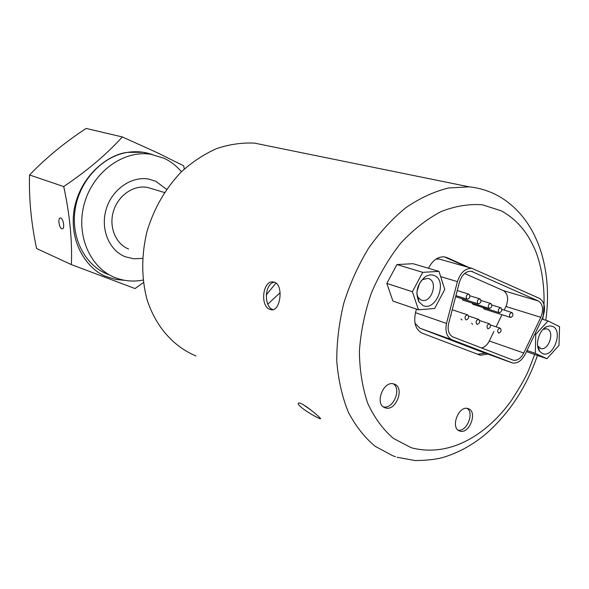 <?xml version="1.0" encoding="UTF-8"?>
<svg xmlns="http://www.w3.org/2000/svg" width="589" height="589" viewBox="0 0 589 589"><rect width="100%" height="100%" fill="white"/><g stroke="black" fill="none" stroke-linecap="round" stroke-linejoin="round"><path stroke-width="0.88" d="M181.412 171.774C176.59 165.973 170.839 161.482 164.169 158.308L150.902 154.274C123.712 149.834 93.128 171.738 84.389 203.419C75.363 235.018 90.257 268.555 115.9 277.92L117.461 278.479C125.781 281.24 134.321 281.77 143.083 280.055M61.779 228.746C59.121 227.914 57.685 218.166 60.211 217.989L60.77 218.055C63.435 218.828 64.893 228.635 62.375 228.812L61.779 228.746M152.08 154.473C144.195 151.748 135.993 151.056 127.467 152.382L127.467 152.382C109.326 154.046 79.927 174.756 73.993 210.531C68.795 246.342 90.662 271.728 107.404 276.977L115.775 279.422L124.92 280.364M71.387 264.601L36.577 248.529C31.217 223.202 28.868 198.684 29.538 174.977L63.708 186.558C69.752 214.271 72.314 240.29 71.387 264.601L135.043 288.558L143.399 282.58M184.32 169.014L183.658 165.796L156.541 152.374L122.321 136.935L86.104 128.431C64.437 142.715 45.581 158.227 29.538 174.977M108.391 274.533C85.479 266.044 70.695 238.339 75.105 209.61C79.36 180.875 102.265 156.269 127.467 152.382L142.95 152.286L151.329 154.34M122.321 136.935C106.926 154.046 87.386 170.589 63.708 186.558M166.599 189.341L155.886 181.324L148.951 179.144C131.722 175.758 112.131 189.216 106.226 209.117C100.137 228.966 109.112 250.568 125.42 256.811L133.975 258.814L142.545 258.387M534.672 354.468L529.297 368.464C526.743 375.355 520.904 385.824 511.797 399.872C495.732 423.071 459.354 458.706 413.184 448.251L410.791 447.507L393.393 438.385C382.931 429.403 374.376 417.697 367.713 403.251C362.382 387.488 359.607 370.135 359.393 351.206C360.74 331.806 364.694 312.523 371.239 293.344C379.161 274.761 389.02 257.997 400.807 243.058C413.404 229.592 426.789 219.108 440.97 211.62C455.223 206.04 469.058 203.772 482.465 204.817L500.974 210.729L503.183 211.915C516.634 219.778 526.971 231.757 534.179 247.851C540.893 262.083 546.717 290.068 542.786 319.319M274.349 282.175C264.52 283.442 263.629 306.633 272.751 309.505M269.931 309.402C259.771 306.192 262.687 280.121 273.267 281.94L274.511 282.234C283.765 284.988 280.541 311.301 271.485 309.777L269.931 309.402M303.512 404.871L310.882 410.01M317.132 417.365C310.624 414.281 297.865 405.946 298.218 403.568C298.248 402.685 299.47 402.824 301.899 403.988C308.194 407.146 320.048 417.395 320.526 418.499C320.762 419.029 319.636 418.646 317.132 417.365M459.663 430.993C450.011 428.188 458.551 405.166 467.975 408.567L468.38 408.7C477.959 411.748 469.264 434.601 459.862 431.06L459.663 430.993M385.059 407.765C374.214 404.606 383.255 380.207 393.879 383.969L394.358 384.131C405.144 387.562 395.874 411.792 385.28 407.838L385.059 407.765M487.81 354.048L480.514 355.255L479.49 354.939L421.996 333.094C415.466 329.413 413.345 322.404 415.643 312.067L416.475 309.137M422.902 305.441L418.919 301.84C414.995 292.424 417.093 284.082 425.221 276.815C428.512 274.724 431.641 274.349 434.608 275.681C447.949 281.255 435.853 312.045 422.902 305.441M416.821 293.896L418.116 297.401L420.951 299.97L422.232 300.375C431.428 302.731 438.083 282.374 429.271 278.825L427.783 278.354L422.585 279.642L421.002 280.931M539.406 298.358L539.664 298.476C545.046 302.496 545.937 309.144 542.344 318.406L525.314 354.055C521.825 360.637 517.584 363.604 512.592 362.971L452.043 339.809C446.837 337.151 444.989 331.695 446.484 323.427L457.41 281.638C460.414 272.619 465.236 268.179 471.885 268.319L539.406 298.358M542.233 353.422L539.642 351.272C534.687 345.345 538.957 330.127 546.533 326.755L549.758 325.857L552.732 326.446C563.673 331.003 552.813 358.944 542.233 353.422M537.624 345.824L540.923 348.592C548.521 350.749 554.838 332.063 547.512 329.118L546.496 328.787L543.117 329.339L546.533 326.755M452.845 336.901L513.446 360.254C517.488 360.762 520.934 358.348 523.768 353.01L540.82 317.316C543.787 309.6 542.984 304.167 538.427 301.016L471.244 271.249C465.84 271.124 461.909 274.732 459.464 282.065L448.568 323.736C447.382 330.26 448.803 334.648 452.845 336.901M512.135 312.604C513.505 314.85 512.975 316.462 510.545 317.456L510.28 317.368C508.903 315.13 509.433 313.517 511.856 312.516L512.135 312.604M510.295 317.375L484.033 308.982L483.179 307.583M478.82 319.437C480.278 321.741 479.726 323.39 477.171 324.384L476.913 324.303C475.456 322.006 476.008 320.35 478.555 319.348L478.82 319.437M451.159 315.63L450.74 315.439M500.326 328.228C501.718 330.488 501.173 332.115 498.699 333.094L498.456 333.013C497.057 330.76 497.602 329.141 500.076 328.147L500.326 328.228M472.606 324.274L471.612 323.243M480.072 298.925C481.53 301.237 480.992 302.901 478.452 303.909L478.158 303.814C476.692 301.509 477.23 299.845 479.763 298.829L480.072 298.925M490.954 303.571C492.382 305.86 491.844 307.502 489.349 308.503L489.054 308.415C487.626 306.133 488.156 304.484 490.659 303.475L490.954 303.571M489.069 308.422L462.888 300.103L462.004 298.704M468.984 294.198C470.478 296.532 469.934 298.211 467.357 299.227L467.048 299.124C465.553 296.797 466.09 295.126 468.667 294.095L468.984 294.198M489.673 323.869C491.093 326.159 490.549 327.793 488.031 328.78L487.788 328.699C486.359 326.424 486.897 324.789 489.415 323.788L489.673 323.869M461.975 319.989L460.959 318.929M500.989 307.856C502.388 310.116 501.857 311.75 499.391 312.744L499.111 312.656C497.712 310.396 498.242 308.761 500.702 307.76L500.989 307.856M499.126 312.663L472.908 304.307L472.054 303.018M467.776 314.916C469.264 317.243 468.704 318.914 466.113 319.915L465.847 319.827C464.36 317.5 464.912 315.837 467.497 314.82L467.776 314.916M504.184 310.101L505.929 306.486C508.808 299.021 507.961 293.742 503.404 290.642L464.611 273.495M481.5 347.974C484.695 347.26 487.294 344.926 489.304 340.994L493.891 331.474M496.129 326.836L501.968 314.71M416.931 291.607L419.751 282.86M479.556 351.059L419.95 328.235L415.009 323.236M415.473 312.685L446.484 323.427M435.912 259.131L439.041 259.013L440.852 259.528M280.143 292.696L267.818 304.115M535.283 353.356L546.945 358.723L558.983 345.375L559.55 326.652L548.035 320.953L535.747 334.368L535.283 353.356L527.015 350.499M477.642 354.239L485.248 353.12M466.488 266.788L444.415 256.892L447.007 257.614L469.094 267.531M383.38 406.859C393.01 409.627 401.86 389.13 393.334 383.837M458.109 430.117C466.606 432.12 474.52 413.264 467.232 408.405M412.388 291.732L418.477 309.821L434.675 308.452L444.769 289.405L438.989 271.382L422.74 272.346L412.388 291.732L386.811 283.405L396.942 264.557L413.036 263.703L438.989 271.382M266.191 294.986L276.005 283.059M546.945 358.723L526.478 351.626M535.747 334.368L534.864 334.073M548.035 320.953L542.02 319.083M418.669 301.421L418.779 301.045M428.453 268.267C432.643 260.205 437.995 256.414 444.511 256.885L447.007 257.614M418.477 309.821L392.944 301.082L386.811 283.405M422.74 272.346L396.942 264.557M268.923 146.057L254.455 143.112C242.02 142.531 229.452 144.342 216.759 148.531C204.236 154.09 192.47 161.82 181.449 171.738C165.516 188.377 154.031 208.285 147 231.462C141.382 254.956 141.338 277.456 146.852 298.962C155.422 326.321 173.519 346.722 195.96 355.933M151.999 188.774L147.633 187.471C133.939 184.622 118.315 195.209 113.522 210.972C108.582 226.699 115.591 243.949 128.571 249.007M523.768 353.01L489.304 340.994M540.82 317.316L505.929 306.486M538.427 301.016L503.404 290.642M472.82 271.713L471.148 271.234M479.321 350.978L511.738 362.706M419.95 328.235L452.043 339.809M440.66 276.602L457.41 281.638M395.484 456.733L392.583 455.68L375.068 446.234C364.429 437.31 355.469 425.862 348.195 411.88C342.099 396.633 338.292 379.743 336.775 361.204C336.687 342.076 339.05 322.662 343.866 302.96C350.035 283.53 358.259 265.308 368.537 248.286C379.78 232.353 392.222 218.806 405.865 207.659C419.891 198.125 434.071 191.572 448.413 187.994L469.183 186.838L254.455 143.112M150.902 154.274L142.95 152.286M397.06 457.241L415.348 460.569C427.261 460.399 436.626 459.317 443.436 457.329C458.757 452.624 472.989 444.754 486.139 433.718C509.323 413.309 526.433 387.216 537.47 355.439M539.09 350.433L539.229 349.976M545.819 320.261C552.806 270.027 538.155 220.89 501.666 197.919C491.94 191.852 481.11 188.156 469.183 186.838M298.218 403.568L298.571 403.038M418.116 297.401L418.919 301.84M422.585 279.642L425.221 276.815M538.199 346.766L539.642 351.272M478.172 303.821L455.643 296.694M467.062 299.131L455.923 295.619M467.497 314.82L452.219 309.777M500.702 307.76L491.83 304.977M489.415 323.788L479.66 320.549M468.667 294.095L457.248 290.554M490.659 303.475L480.977 300.449M479.763 298.829L469.912 295.766M500.076 328.147L490.482 324.959M478.555 319.348L468.63 316.057M511.856 312.516L501.865 309.372M511.311 359.489L513.446 360.254M540.003 348.276L540.923 348.592M420.833 299.911L422.232 300.375M471.885 268.319L439.041 259.013M477.959 354.32L480.514 355.255M383.844 407.176L385.28 407.838M458.735 430.552L459.862 431.06M271.485 309.777L271.904 309.792M147.633 187.471L164.464 192.507"/></g></svg>
